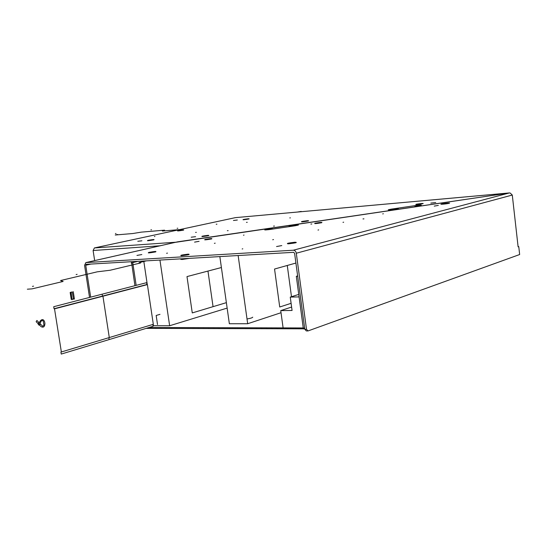 <?xml version="1.0" encoding="UTF-8"?>
<svg xmlns="http://www.w3.org/2000/svg" width="547" height="547" viewBox="0 0 547 547"><rect width="100%" height="100%" fill="white"/><g stroke="black" fill="none" stroke-linecap="round" stroke-linejoin="round"><path stroke-width="0.82" d="M509.435 192.934L235.367 217.644L94.412 247.935L93.106 250.519L94.658 260.604M86.139 264.345L293.609 252.317L294.601 253.316L304.809 329.308L306.505 329.315L296.296 253.22C295.886 251.319 294.895 250.321 293.329 250.218L85.913 262.594L177.522 241.849L509.38 192.941L175.067 242.389M94.412 247.935L175.799 242.225M435.733 202.554L430.804 203.101L435.733 202.554M237.33 220.017L233.453 220.475L237.33 220.017M141.899 240.803L137.789 241.289L141.899 240.803M195.607 236.687L191.204 237.2L195.607 236.687M235.367 217.644L509.619 192.934M293.329 250.218L509.38 192.941L510.153 193.009L512.286 195.047L518.112 246.841L518.761 246.615L518.091 246.649M306.505 329.315L308.029 330.935L519.65 254.533L518.761 246.615M512.286 195.047L511.917 195.081M304.809 329.308L306.327 330.928L308.029 330.935M438.332 205.405L434.229 206.11L438.332 205.405M281.773 245.589L276.556 246.54L281.773 245.589M141.83 254.546L136.948 255.435L141.83 254.546M199.074 241.323L194.568 242.13L199.074 241.323M175.867 242.218L175.498 242.3M85.913 262.594L84.559 265.316L89.537 297.438M86.098 264.358L85.729 265.247L90.672 297.144M180.722 258.861L180.797 259.374L182.301 259.469L189.474 258.355M304.652 328.166L303.284 328.159L296.31 276.31L297.677 276.256M296.31 276.31L297.636 275.92M280.741 310.607L283.1 327.892L303.257 327.954L299.079 296.905L290.259 297.096L292.071 310.477L280.741 310.607L291.606 307.045M298.744 294.416L290.259 297.096M136.162 285.37L132.736 262.581L133.236 261.651L143.772 261.042M134.945 285.684L131.458 261.719M281.028 312.713L247.682 323.728L229.357 323.735L219.846 256.591M291.1 303.318L279.729 306.997L274.546 269.035L295.906 263.052M247.682 323.728L238.143 255.531M247.018 318.969C250.601 318.347 252.509 317.745 252.728 317.157M159.943 260.064L169.638 325.745L227.142 308.091M221.391 267.531L186.992 276.591L192.27 312.918L226.369 302.655M143.765 261.001L147.28 284.584M153.215 324.344L153.42 325.725L169.638 325.745M54.044 308.727L53.722 306.71L146.637 282.655L146.911 284.508L147.396 284.604L153.317 324.316L61.367 351.974L54.522 308.843L54.044 308.727L146.911 284.508M54.522 308.843L147.396 284.604M60.922 352.083L61.367 351.974L60.922 352.083L61.237 354.073L153.139 326.265L152.873 324.446M159.991 314.347L156.168 315.469L157.515 324.542M71.965 299.653L70.809 292.269L70.16 292.474L71.247 299.4L74.406 299.024L73.38 298.867L72.293 291.941L71.089 292.242L71.903 299.243M70.809 292.269L72.293 291.941M73.25 291.654L74.406 299.024M72.177 299.182L73.38 298.867M304.741 328.822L146.138 328.385M303.647 328.986L303.51 327.954L149.085 327.489M293.247 225.419L293.971 225.309C299.551 224.694 299.934 224.851 295.127 225.767L269.138 229.596C263.613 230.198 263.292 230.041 268.174 229.111L268.898 229.002C273.644 228.133 273.596 227.935 268.748 228.407L291.298 225.077C287.271 225.918 287.92 226.027 293.247 225.419M393.819 209.364L393.108 209.467C387.31 210.116 386.681 210.007 391.214 209.139L416.322 205.44C422.168 204.776 422.858 204.879 418.4 205.74L417.689 205.85C413.279 206.698 413.97 206.8 419.754 206.151L395.7 209.692C400.172 208.831 399.542 208.722 393.819 209.364M287.271 265.473L291.489 296.706M403.823 207.279L403.255 207.422M383.338 213.754L382.729 213.904M343.653 222.185L342.996 222.349M318.689 229.884L317.985 230.055M273.5 239.565L272.734 239.757M242.786 248.817L242.177 248.967M207.963 271.066L213.015 306.361M102.159 294.17L102.453 296.098L102.939 296.207L109.291 337.554M108.846 337.69L109.14 339.578M41.271 321.034L38.994 325.137L38.201 324.344L40.437 320.74C42.276 318.901 43.692 319.318 44.676 322.005L44.929 323.564C44.724 326.819 43.439 327.844 41.073 326.634L39.596 325.15L40.348 323.933L42.687 326.285L40.348 323.933L39.596 325.15L41.073 326.634C43.439 327.844 44.724 326.819 44.929 323.564L44.676 322.005C43.692 319.318 42.276 318.901 40.437 320.74L38.201 324.344L38.994 325.137L41.271 321.034C42.194 320.111 42.898 320.323 43.398 321.663L43.972 325.26L42.687 326.285L43.972 325.26L43.398 321.663C42.898 320.323 42.194 320.111 41.271 321.034M38.051 323.598L36.143 321.691L36.902 320.474L38.803 322.381L38.051 323.598L38.803 322.381L36.902 320.474L36.143 321.691L38.051 323.598M27.35 289.199L32.095 288.864L63.131 281.459L60.546 280.536L97.277 271.818L110.084 270.252L140.709 262.943L139.047 262.622L146.5 260.844M32.458 286.396L33.552 286.143M76.136 274.58L77.127 274.348M131.184 263.039L132.1 262.82M166.609 253.295L167.444 253.097M214.397 243.347L215.169 243.169M243.49 235.203L244.01 235.08M117.557 234.472L115.246 235.005L132.736 233.535L141.365 232.126L164.558 230.164L162.37 231.046L179.819 229.583M115.424 233.562L116.019 233.507M150.897 229.856L151.526 229.802M177.139 228.297L177.802 228.236M216.222 224.236L216.92 224.181M246.471 222.376L247.217 222.314M289.807 217.911L290.382 217.863M363.953 218.855L362.976 218.937M311.79 223.983L310.881 224.051M274.416 226.055L273.575 226.123M228.14 230.643L227.354 230.704M196.332 232.331L195.594 232.386M154.917 236.475L154.418 236.516M301.24 211.415L297.39 212.051M93.106 250.519L160.162 245.767M148.046 240.331C146.405 240.947 148.216 240.81 153.481 239.914C155.095 239.306 153.283 239.442 148.046 240.331M178.055 230.615C176.674 231.149 178.404 231.005 183.252 230.184C184.606 229.665 182.876 229.808 178.055 230.615M243.866 219.73C248.796 219.101 250.273 218.779 248.283 218.766C243.374 219.388 241.904 219.709 243.866 219.73M417.423 204.503C423.337 203.757 424.711 203.416 421.546 203.477C415.665 204.216 414.291 204.557 417.423 204.503M302.635 221.822C308.419 221.097 310.012 220.728 307.414 220.694C301.664 221.412 300.071 221.788 302.635 221.822M202.698 236.543C208.339 235.846 210.11 235.442 208.017 235.34C202.411 236.03 200.64 236.434 202.698 236.543M296.296 253.22L511.924 195.142M288.789 243.784C295.989 242.93 298.012 242.41 294.847 242.232C287.695 243.087 285.678 243.606 288.789 243.784M181.693 255.716C188.428 254.909 190.602 254.389 188.216 254.143C181.529 254.943 179.354 255.47 181.693 255.716M155.286 251.962C157.146 251.182 155.04 251.319 148.969 252.372C147.068 253.158 149.174 253.022 155.286 251.962M211.429 238.971C212.879 238.301 210.786 238.458 205.139 239.429C203.655 240.106 205.747 239.948 211.429 238.971M321.752 222.704C322.607 222.13 320.316 222.314 314.881 223.258C313.999 223.839 316.282 223.655 321.752 222.704M448.984 203.313C451.815 202.616 443.986 203.293 441.497 203.963C438.619 204.667 446.482 203.99 448.984 203.313M85.729 265.247L90.87 264.071M132.736 262.581L137.789 261.391M153.331 239.942L147.601 240.742M153.953 239.805L153.42 239.921M183.108 230.212L177.686 230.964M183.642 230.096L183.19 230.191M249.022 218.95L243.976 219.716M243.914 219.723L243.169 219.778M422.899 203.703L417.518 204.489M417.464 204.489L416.117 204.585M308.392 220.961L302.764 221.808M302.689 221.808L301.712 221.877M208.701 235.627L202.848 236.53M202.766 236.536L202.075 236.584M175.614 242.266L85.797 262.608M295.906 242.731L288.994 243.764M288.878 243.771L287.831 243.825M188.879 254.615L181.919 255.688M181.795 255.702L181.125 255.743M155.765 251.839L155.198 251.969M155.088 251.996L148.538 252.912M211.751 238.889L211.34 238.977M211.224 239.005L204.852 239.88M321.506 222.752L314.853 223.634M448.677 203.375L441.716 204.263"/></g></svg>
